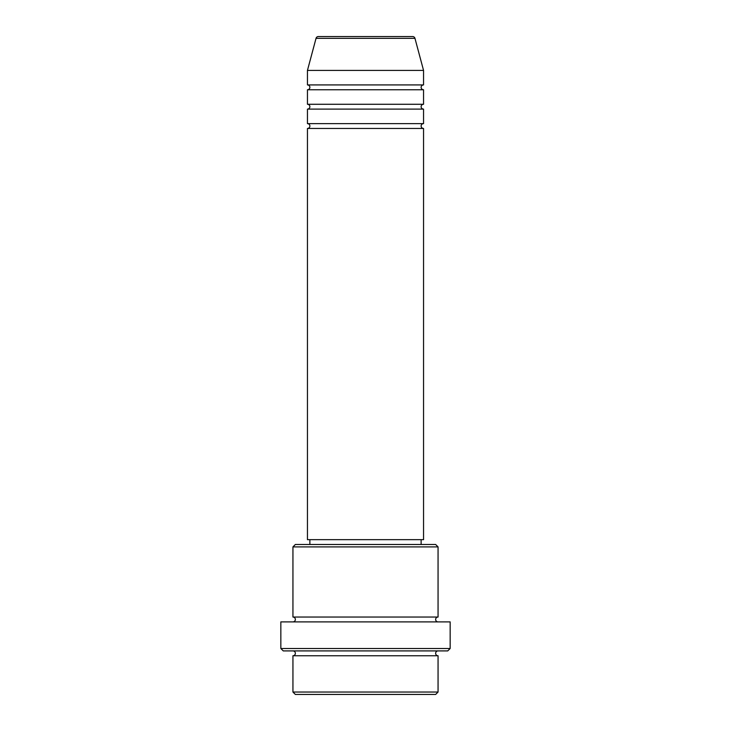 <?xml version="1.0" encoding="UTF-8"?>
<svg xmlns="http://www.w3.org/2000/svg" width="731" height="731" viewBox="0 0 731 731"><rect width="100%" height="100%" fill="white"/><g stroke="black" fill="none" stroke-linecap="round" stroke-linejoin="round"><path stroke-width="1.1" d="M414.961 38.341L316.039 38.341A2.421 2.421 0 0 1 318.378 36.55L412.622 36.55A2.421 2.421 0 0 1 414.961 38.341L423.551 70.414L307.449 70.414L307.449 84.924A2.421 2.421 0 0 1 309.871 87.345A2.421 2.421 0 0 1 307.449 89.767L307.449 104.277A2.421 2.421 0 0 1 309.871 106.689A2.421 2.421 0 0 1 307.449 109.111L307.449 123.621A2.421 2.421 0 0 1 309.871 126.043A2.421 2.421 0 0 1 307.449 128.464L307.449 539.652L423.551 539.652L423.551 128.464L307.449 128.464M423.551 70.414L423.551 84.924A2.421 2.421 0 0 0 421.129 87.345A2.421 2.421 0 0 0 423.551 89.767L423.551 104.277A2.421 2.421 0 0 0 421.129 106.689A2.421 2.421 0 0 0 423.551 109.111L423.551 123.621A2.421 2.421 0 0 0 421.129 126.043A2.421 2.421 0 0 0 423.551 128.464M435.639 694.45L295.361 694.45L292.939 692.029L438.061 692.029L435.639 694.45M292.939 546.907L295.361 544.485L435.639 544.485L438.061 546.907L292.939 546.907L292.939 617.046A2.421 2.421 0 0 1 295.361 619.468A2.421 2.421 0 0 1 292.939 621.889M447.737 650.91L283.262 650.91L280.841 648.498L450.159 648.498L447.737 650.91M292.939 650.91A2.421 2.421 0 0 1 295.361 653.331A2.421 2.421 0 0 1 292.939 655.753L292.939 692.029M438.061 650.91A2.421 2.421 0 0 0 435.639 653.331A2.421 2.421 0 0 0 438.061 655.753L292.939 655.753M438.061 546.907L438.061 617.046A2.421 2.421 0 0 0 435.639 619.468A2.421 2.421 0 0 0 438.061 621.889M423.551 109.111L307.449 109.111M423.551 123.621L307.449 123.621M309.871 539.652L309.871 544.485M421.129 539.652L421.129 544.485M438.061 617.046L292.939 617.046M450.159 648.498L450.159 621.889L280.841 621.889L280.841 648.498M438.061 655.753L438.061 692.029M316.039 38.341L307.449 70.414M423.551 84.924L307.449 84.924M423.551 89.767L307.449 89.767M423.551 104.277L307.449 104.277"/></g></svg>
